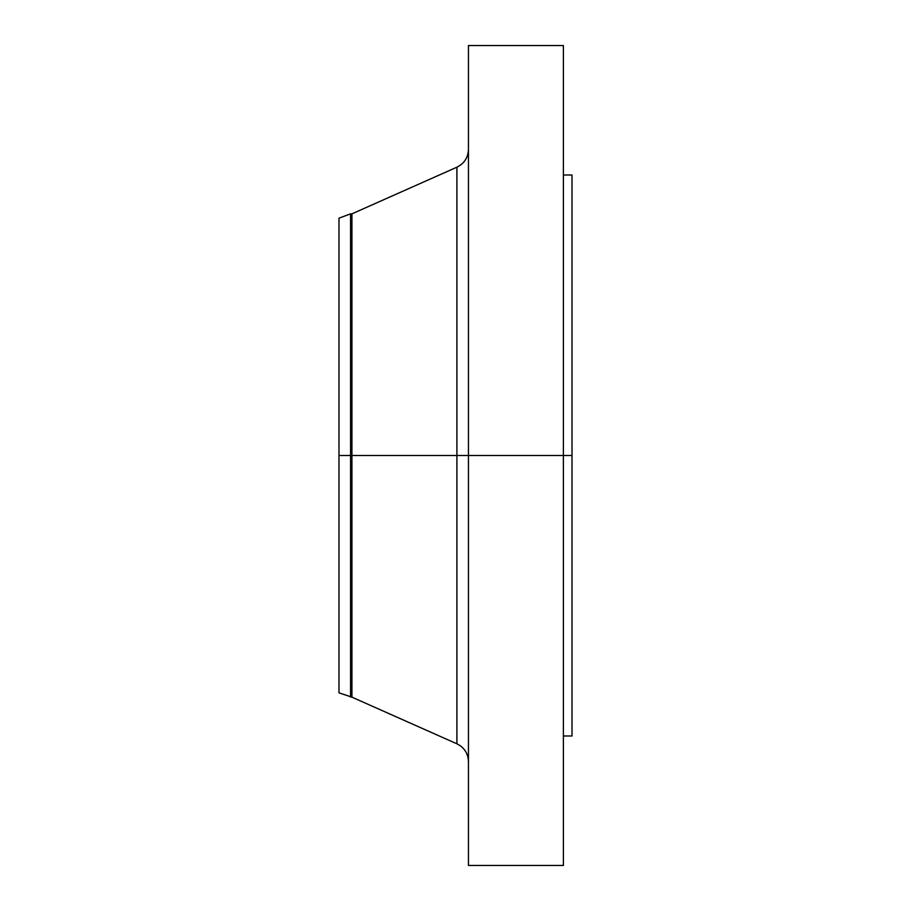 <?xml version="1.0" encoding="UTF-8"?>
<svg xmlns="http://www.w3.org/2000/svg" width="911" height="911" viewBox="0 0 911 911"><rect width="100%" height="100%" fill="white"/><g stroke="black" fill="none" stroke-linecap="round" stroke-linejoin="round"><path stroke-width="1.37" d="M563.385 45.55L563.385 455.5L563.385 45.55L468.448 45.55L468.448 455.5L572.017 455.5L572.017 735.997L572.017 455.5L563.385 455.5L563.385 865.45L563.385 455.5L456.912 455.5L456.912 167.191L456.912 455.5L338.983 455.5L338.983 692.838L338.983 455.5L350.576 455.5L350.576 697.154L350.576 455.5L351.931 455.5L351.931 697.154L351.931 455.5L456.912 455.5L456.912 167.191C464.246 163.547 468.095 157.626 468.448 149.438M338.983 692.838L351.931 697.154L456.912 743.809L456.912 455.5L456.912 743.809L456.912 455.5L468.448 455.5L468.448 865.45L468.448 45.55M572.017 175.003L572.017 455.5L572.017 175.003L563.385 175.003M456.912 167.191L351.931 213.846L351.931 455.5L351.931 213.846L350.576 213.846L350.576 455.5L350.576 213.846L338.983 218.162L338.983 455.5L338.983 218.162M338.983 686.165L338.983 478.548M563.385 865.45L468.448 865.45M572.017 735.997L563.385 735.997M456.912 743.809C464.246 747.453 468.095 753.374 468.448 761.562"/></g></svg>
